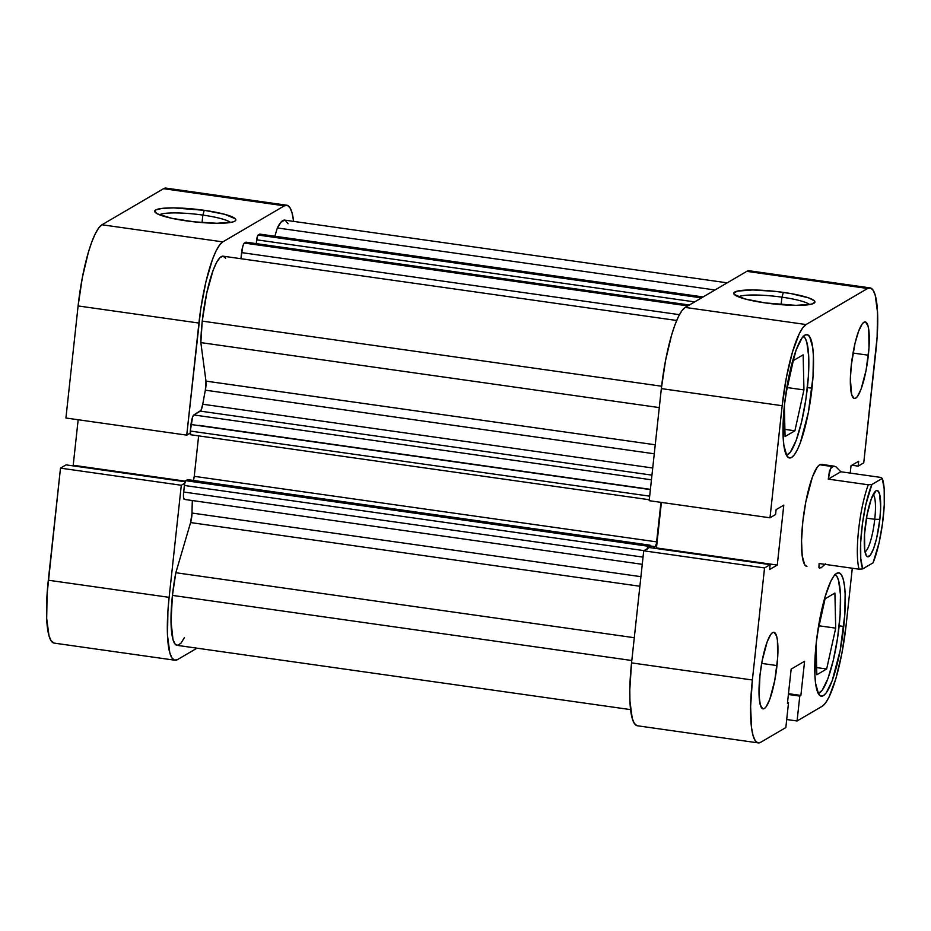 <?xml version="1.0" encoding="UTF-8"?>
<svg xmlns="http://www.w3.org/2000/svg" width="931" height="931" viewBox="0 0 931 931"><rect width="100%" height="100%" fill="white"/><g stroke="black" fill="none" stroke-linecap="round" stroke-linejoin="round"><path stroke-width="1.4" d="M202.853 215.084A36.518 5.679 6.2 0 0 159.41 214.782A36.518 5.679 -173.8 0 1 202.853 215.084L202.039 222.602L202.853 215.084A36.518 5.679 -173.8 0 1 230.457 222.497A36.518 5.679 6.2 0 0 202.853 215.084L204.261 210.313L202.853 215.084M186.27 220.856A40.824 6.342 -173.8 0 1 155.081 212.221A40.824 6.342 -173.8 0 1 204.261 210.313L173.643 207.892L162.145 208.381L155.686 209.975L154.697 211.116L157.362 213.851L171.804 218.308L194.16 221.846L216.888 223.277L232.331 222.113L234.845 221.194L235.834 220.053L235.275 218.75L224.732 214.316L204.261 210.313A40.824 6.342 -173.8 0 1 235.229 220.926A40.824 6.342 -173.8 0 1 186.27 220.856M65.926 418.007L186.747 435.138L198.92 323.057L78.099 305.938L65.926 418.007L186.747 435.138L200.747 308.883L205.96 281.616L212.559 259.214L216.062 250.963L219.518 245.109L222.812 241.885L284.362 205.821L287.353 205.355L289.937 207.671L291.997 212.664L293.626 221.38A73.049 14.803 -81.9 0 0 286.818 205.227A73.049 14.803 -81.9 0 0 284.362 205.821L222.812 241.885L101.991 224.767L98.709 227.979L95.241 233.832L91.738 242.095L88.329 252.441L82.312 277.764L78.099 305.938L65.926 418.007M174.97 660.23A73.049 14.803 -81.9 0 0 177.425 659.648L197.011 648.162L177.425 659.648L174.434 660.102L171.863 657.798L169.803 652.794L167.51 635.605L167.906 611.155L169.128 597.341L181.301 485.26L184.745 483.247L181.301 485.26L60.48 468.142L47.097 594.036L46.69 618.487L48.982 635.675L51.042 640.668L54.196 643.112L174.97 660.23A73.049 14.803 -81.9 0 1 169.128 597.341L181.301 485.26L60.48 468.142L48.307 580.222L169.128 597.341L48.307 580.222A73.049 14.803 98.1 0 0 54.149 643.112M190.192 433.113L186.747 435.138L190.192 433.113M78.157 419.741L73.212 465.267L72.362 465.756L73.212 465.267L185.42 481.176L73.212 465.267L78.157 419.741M66.066 464.872L60.48 468.142L66.066 464.872L185.176 481.746L66.066 464.872M166.544 188.225L163.553 188.69L101.991 224.767L163.553 188.69L284.362 205.821L163.553 188.69A73.049 14.803 98.1 0 1 166.009 188.109L286.818 205.227M78.099 305.938L198.92 323.057A73.049 14.803 -81.9 0 1 222.812 241.885L101.991 224.767A73.049 14.803 98.1 0 0 78.099 305.938M835.095 574.602A60.154 12.196 -81.9 0 1 839.122 626.144A60.154 12.196 -81.9 0 1 818.244 693.455L822.154 690.337L827.892 678.711L833.315 660.277L837.609 637.816L840.111 614.763L840.449 594.63L838.563 580.479L836.864 576.359L834.735 574.45M803.337 336.382A60.154 12.196 -81.9 0 1 807.363 387.924A60.154 12.196 -81.9 0 1 786.486 455.236L790.396 452.129L796.133 440.503L801.556 422.057L805.85 399.608L808.352 376.555L808.69 356.422L806.805 342.259L805.106 338.139L802.988 336.242M776.989 665.584A38.671 7.832 -81.9 0 1 763.048 708.863A38.671 7.832 -81.9 0 1 759.952 675.569L759.091 695.829L760.301 704.93L762.757 708.794L764.339 708.549L766.085 706.85L769.774 699.379L774.767 680.491L777.629 658.264L777.408 640.191L776.64 636.222L774.185 632.347L772.59 632.591L770.856 634.302L767.167 641.773L762.175 660.649L759.952 675.569A38.671 7.832 -81.9 0 1 773.894 632.289A38.671 7.832 -81.9 0 1 776.989 665.584L761.674 663.407L776.989 665.584M868.344 355.223A38.671 7.832 -81.9 0 1 854.39 398.503A38.671 7.832 -81.9 0 1 851.295 365.208L850.364 379.359L851.656 394.569L854.111 398.445L855.694 398.189L857.439 396.49L861.128 389.018L866.121 370.131L868.984 347.903L868.763 329.83L867.983 325.862L865.527 321.998L863.945 322.242L862.211 323.941L858.522 331.413L855.03 343.271L851.295 365.208A38.671 7.832 -81.9 0 1 865.248 321.928A38.671 7.832 -81.9 0 1 868.344 355.223L853.017 353.047L868.344 355.223M809.539 304.565A36.518 5.679 6.2 0 0 781.935 297.164L783.343 292.392A40.824 6.342 -173.8 0 1 814.311 303.006A40.824 6.342 -173.8 0 1 765.352 302.936L795.97 305.356L811.413 304.193L814.916 302.133L814.357 300.829L808.69 297.897L790.896 293.579L775.453 291.391L752.725 289.96L737.282 291.124L733.779 293.184L734.338 294.499L744.881 298.921L765.352 302.936A40.824 6.342 -173.8 0 1 734.163 294.301A40.824 6.342 -173.8 0 1 783.343 292.392L781.935 297.164A36.518 5.679 -173.8 0 1 809.539 304.565M781.121 304.67L781.935 297.164L781.121 304.67M843.754 626.458A62.307 12.627 -81.9 0 1 821.282 696.19A62.307 12.627 -81.9 0 1 816.289 642.553L814.916 675.184L815.614 683.459L818.628 694.107L820.828 696.085L823.376 695.69L826.181 692.943L832.128 680.91L840.169 650.478L844.789 614.669L845.139 593.815L844.429 585.541L843.183 579.152L841.426 574.893L839.227 572.926L836.666 573.31L833.862 576.056L830.906 581.049L825.017 596.922L819.885 618.521L816.289 642.553A62.307 12.627 -81.9 0 1 838.773 572.809A62.307 12.627 -81.9 0 1 843.754 626.458L839.157 625.807L843.754 626.458M811.995 388.239A62.307 12.627 -81.9 0 1 789.523 457.971A62.307 12.627 -81.9 0 1 784.53 404.333L783.157 436.976L783.855 445.239L786.87 455.899L789.069 457.866L791.618 457.47L794.422 454.724L797.378 449.743L800.369 442.69L808.411 412.27L813.031 376.461L813.38 355.607L812.682 347.333L809.667 336.685L807.468 334.706L804.919 335.102L802.103 337.848L796.168 349.881L788.126 380.302L784.53 404.333A62.307 12.627 -81.9 0 1 807.014 334.601A62.307 12.627 -81.9 0 1 811.995 388.239L807.398 387.587L811.995 388.239M806.886 566.444L806.909 566.444A51.566 10.45 -81.9 0 1 802.778 522.058L801.544 540.923L802.219 555.912L804.71 564.721L806.944 566.455M875.92 350.778L863.747 462.858L858.161 466.128L858.685 461.241L851.015 465.733L850.224 473.088L851.015 465.733L858.685 461.241L858.161 466.128L851.865 465.244L858.161 466.128L863.747 462.858L877.13 336.964L877.537 312.513L875.245 295.325L873.185 290.332L870.601 288.016L867.611 288.482L806.06 324.547L867.611 288.482A73.049 14.803 -81.9 0 1 870.078 287.888A73.049 14.803 -81.9 0 1 875.92 350.778M758.218 742.891L637.409 725.773A73.049 14.803 98.1 0 1 631.555 662.884L752.376 680.002A73.049 14.803 -81.9 0 0 758.218 742.891A73.049 14.803 -81.9 0 0 760.674 742.31L785.834 727.565L788.534 702.672L787.521 702.533L788.534 702.672L787.44 703.312L791.152 669.133L804.593 661.254L800.881 695.434L799.787 696.085L797.076 720.978L822.236 706.233A73.049 14.803 -81.9 0 0 846.128 625.062L852.296 568.224L846.128 625.062L841.915 653.236L835.898 678.559L828.986 697.168L825.518 703.021L822.236 706.233L797.076 720.978L786.707 719.512L797.076 720.978L799.787 696.085L800.881 695.434L804.593 661.254L791.152 669.133L787.44 703.312L788.534 702.672L785.834 727.565L760.674 742.31L757.683 742.775L755.111 740.459L753.051 735.455L751.573 727.972L750.619 706.745L752.376 680.002L631.555 662.884L643.728 550.803L764.549 567.933L752.376 680.002L764.549 567.933L770.135 564.652L769.6 569.551L777.269 565.059L783.786 505.137L776.117 509.629L775.581 514.529L769.995 517.799L782.168 405.718L786.381 377.555L792.397 352.232L799.31 333.624L802.766 327.77L806.06 324.547L685.239 307.428L681.957 310.651L678.49 316.493L674.987 324.756L671.577 335.113L665.56 360.425L661.347 388.599L649.175 500.68L661.347 388.599L782.168 405.718L769.995 517.799L649.175 500.68L769.995 517.799L775.581 514.529L776.117 509.629L783.786 505.137L777.269 565.059L656.46 547.928L655.622 548.429L656.46 547.928L661.406 502.403L656.46 547.928L777.269 565.059L769.6 569.551L770.135 564.652L649.314 547.533L643.728 550.803L631.555 662.884L629.798 689.615L629.938 701.148L632.23 718.336L634.29 723.329L636.874 725.645M749.792 270.898L746.802 271.352L685.239 307.428L746.802 271.352L867.611 288.482L746.802 271.352A73.049 14.803 98.1 0 1 749.257 270.77L870.078 287.888M821.759 464.429L819.652 464.755L817.325 467.025L812.402 476.986L805.757 502.17L802.778 522.058A51.566 10.45 -81.9 0 1 821.386 464.348L834.118 466.152L836.038 466.885L840.844 471.761L880.842 477.428L882.239 478.429L884.182 488.868L884.264 504.846L882.472 523.804L879.097 542.75L873.069 562.824L862.7 568.899L860.756 558.449L860.675 542.482L862.467 523.513L865.853 504.579L871.87 484.504L882.239 478.429A48.982 9.927 -81.9 0 1 883.263 517.333A48.982 9.927 -81.9 0 1 873.069 562.824L862.7 568.899A48.982 9.927 -81.9 0 1 861.675 529.983A48.982 9.927 -81.9 0 1 871.87 484.504L868.274 484.795L828.276 479.116L829.486 470.725L832.139 466.524L819.652 464.755L834.129 466.152M806.06 324.547L685.239 307.428A73.049 14.803 98.1 0 0 661.347 388.599L782.168 405.718A73.049 14.803 -81.9 0 1 806.06 324.547M738.492 296.849A36.518 5.679 -173.8 0 1 781.935 297.164A36.518 5.679 6.2 0 0 738.492 296.849M643.728 550.803L649.314 547.533L770.135 564.652L764.549 567.933L643.728 550.803M800.881 695.434L788.487 693.676L800.881 695.434M799.787 696.085L788.394 694.468L799.787 696.085M794.899 430.797L803.942 389.926L787.335 387.575L803.942 389.926L803.15 354.839L793.305 360.6L785.706 394.919L793.305 360.6L803.15 354.839L803.942 389.926L794.899 430.797L784.891 429.377L794.899 430.797L785.054 436.558L794.899 430.797M784.368 405.974L785.054 436.558L784.368 405.974M826.658 669.005L835.701 628.146L819.094 625.795L835.701 628.146L834.909 593.047L825.064 598.819L817.465 633.138L825.064 598.819L834.909 593.047L835.701 628.146L826.658 669.005L816.65 667.585L826.658 669.005L816.813 674.777L826.658 669.005M816.115 644.194L816.813 674.777L816.115 644.194M874.744 519.3A29.222 5.923 98.1 0 0 873.15 494.512A29.222 5.923 -81.9 0 1 874.744 519.3L866.458 518.125L874.744 519.3A29.222 5.923 -81.9 0 1 865.027 551.85A29.222 5.923 98.1 0 0 874.744 519.3L879.853 519.335L874.744 519.3M865.085 527.993A33.516 6.796 -81.9 0 1 875.675 490.998A33.516 6.796 -81.9 0 1 879.853 519.335L880.668 507.069L879.551 493.884L877.421 490.532L876.048 490.742L871.335 498.702L867.017 515.064L864.527 534.324L864.724 550L866.342 555.726L867.517 556.785L870.404 555.097L873.604 548.627L876.63 538.351L879.853 519.335A33.516 6.796 -81.9 0 1 866.482 555.935A33.516 6.796 -81.9 0 1 865.085 527.993M859.104 569.19A51.566 10.45 -81.9 0 1 868.274 484.795A51.566 10.45 98.1 0 0 859.104 569.19L862.7 568.899L859.104 569.19L819.105 563.523L859.104 569.19M818.943 567.689L819.105 563.523L818.943 567.689L821.142 567.805L818.943 567.689L819.664 568.259M825.506 563.849L821.142 567.805L825.506 563.849M880.842 477.428L840.844 471.761L828.276 479.116L868.274 484.795L871.87 484.504L882.239 478.429L880.842 477.428M833.955 466.128L830.638 468.072L828.276 479.116L840.844 471.761L836.038 466.885M184.478 637.514L181.045 643.088L177.856 645.323L175.121 644.112L172.991 639.504L171.025 621.431L172.433 595.398L631.812 660.51L172.433 595.398A58.013 11.754 98.1 0 0 177.076 645.346L630.601 709.62M200.84 342.608L659.288 407.592L200.84 342.608L202.236 321.114A58.013 11.754 98.1 0 0 200.84 342.608L205.972 381.116L200.84 342.608M676.686 320.473L223.161 256.188A58.013 11.754 98.1 0 0 202.236 321.114L661.615 386.225L202.236 321.114L206.682 293.3L213.094 270.316L216.586 262.426L219.972 257.608L223.068 256.176L225.674 258.201M647.057 549.36L647.825 546.776L650.013 545.182L649.757 547.591L650.013 545.182L187.585 479.64L650.013 545.182L648.22 546.241L185.781 480.699L187.585 479.64L185.781 480.699L648.22 546.241A4.294 0.873 -81.9 0 0 647.173 548.79M652.899 548.045L655.261 546.66L656.425 543.541L660.963 502.344L656.669 541.877L194.242 476.335L198.629 435.871L194.242 476.335L656.669 541.877A4.294 0.873 -81.9 0 1 655.261 546.66L649.943 545.903L655.261 546.66L652.899 548.045M190.785 434.707L190.296 431.041L192.612 416.983L193.811 414.947L200.968 410.362L202.772 404.229A158.98 32.224 -81.9 0 1 205.355 390.17L205.972 381.116L655.249 444.785L205.972 381.116A8.588 1.746 98.1 0 1 205.355 390.17A158.98 32.224 98.1 0 0 202.772 404.229L652.724 468.002L202.772 404.229A8.588 1.746 98.1 0 1 200.34 411.13L651.956 475.136L200.34 411.13L193.811 414.947A8.588 1.746 98.1 0 0 191.006 424.501L650.385 489.601L191.006 424.501L190.296 431.041A4.294 0.873 98.1 0 0 190.634 434.742A4.294 0.873 98.1 0 0 190.785 434.707M246.145 242.235A4.294 0.873 98.1 0 0 246.017 242.165A4.294 0.873 98.1 0 0 245.877 242.2L689.301 305.042L245.877 242.2L244.411 243.061A8.588 1.746 98.1 0 0 241.595 252.604L679.432 314.666L241.595 252.604L240.931 258.713L242.805 246.319L244.027 243.433L246.203 242.304M703.138 296.942L259.854 234.112A8.588 1.746 98.1 0 0 259.563 234.181L258.096 235.043L701.52 297.885L258.096 235.043A4.294 0.873 98.1 0 0 256.688 239.814L694.689 301.9L256.688 239.814L256.269 243.619L257.689 235.578L259.912 234.123M727.216 282.838L284.711 220.123A58.013 11.754 98.1 0 0 277.322 227.944L274.878 236.241L277.322 227.944L281.43 221.648L285.107 220.205L288.051 223.754M172.433 595.398L175.831 572.728L190.599 522.57L192.007 513.051A158.98 32.224 -81.9 0 1 192.333 500.541A158.98 32.224 98.1 0 0 192.007 513.051L640.924 576.673L192.007 513.051A8.588 1.746 98.1 0 1 190.599 522.57L639.876 586.251L190.599 522.57L175.831 572.728A58.013 11.754 98.1 0 0 172.433 595.398M184.641 499.342L183.57 497.654L183.523 493.639L184.629 483.817L185.781 480.699A4.294 0.873 98.1 0 0 184.373 485.47L183.663 492.01L643.042 557.122L183.663 492.01A8.588 1.746 98.1 0 0 184.361 499.412L642.262 564.314M193.229 480.582L194.242 476.335A4.294 0.873 98.1 0 1 193.287 480.454M654.272 453.793L205.355 390.17L654.272 453.793M277.322 227.944L715.02 289.983L277.322 227.944M634.29 637.712L175.831 572.728L634.29 637.712M259.563 234.181L702.986 297.024L259.563 234.181M244.411 243.061L687.834 305.903L244.411 243.061M651.444 479.814L193.811 414.947L651.444 479.814M649.663 496.153L190.296 431.041L649.663 496.153M644.043 550.628L184.373 485.47L644.043 550.628M689.382 305.007L246.017 242.165M199.025 425.374L650.408 489.357M649.279 499.738L190.634 434.742"/></g></svg>
